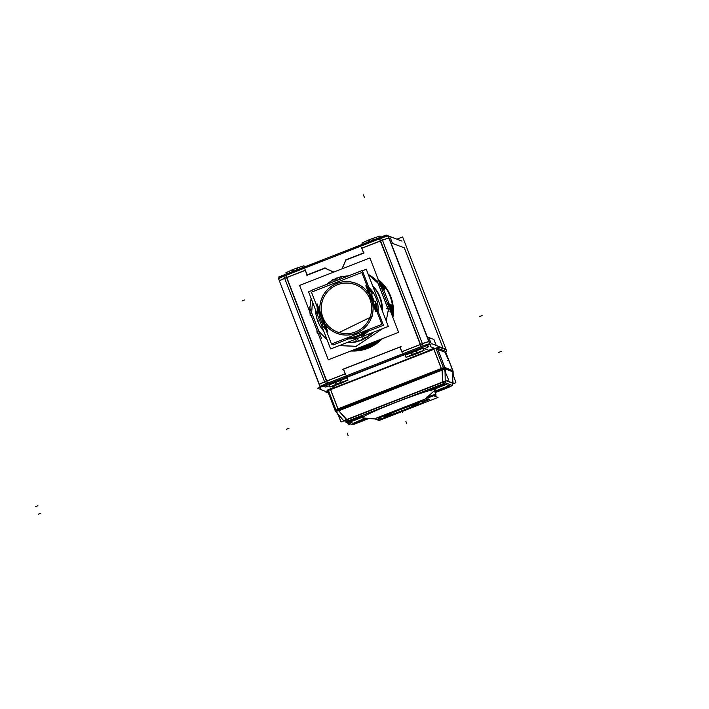 <?xml version="1.0" encoding="UTF-8"?>
<svg xmlns="http://www.w3.org/2000/svg" width="709" height="709" viewBox="0 0 709 709"><rect width="100%" height="100%" fill="white"/><g stroke="black" fill="none" stroke-linecap="round" stroke-linejoin="round"><path stroke-width="1.06" d="M420.534 344.485L401.737 351.824L399.92 347.1L343.502 369.141L399.92 347.1L401.737 351.824L420.534 344.485L380.538 240.847A8.446 0.514 -21.1 0 1 389.108 238.056L390.632 238.632L389.108 238.056L429.105 341.694L389.108 238.056A8.446 0.514 -21.1 0 0 380.538 240.847L420.534 344.485A8.446 0.514 158.9 0 1 428.874 341.694A8.446 0.514 158.9 0 0 420.534 344.485M279.417 280.906A8.446 0.514 -21.1 0 1 286.542 277.565L326.53 381.203L345.327 373.865L343.502 369.141L345.327 373.865L326.53 381.203A8.446 0.514 158.9 0 0 319.404 384.544M286.542 277.565L305.331 270.226L286.542 277.565L326.53 381.203A8.446 0.514 158.9 0 0 319.378 384.517L279.381 280.879A8.446 0.514 -21.1 0 1 286.542 277.565M361.75 248.185L380.538 240.847L361.75 248.185L363.575 252.909L345.948 259.795L342.172 268.356A6.744 6.718 110.7 0 1 341.924 268.871A6.744 6.718 110.7 0 0 342.172 268.356L345.948 259.795L363.575 252.909L361.75 248.185M422.032 347.738L323.756 386.458L325.28 387.043L329.481 385.811L325.28 387.043L323.756 386.458L328.037 384.455L422.032 347.738M436.939 347.339L437.763 347.649L436.939 347.339M424.567 348.695L428.803 350.299L434.289 348.163L428.803 350.299L424.567 348.695L428.706 346.639L427.181 346.054L428.706 346.639L424.709 348.633M327.239 390.198L334.799 387.017L332.938 386.316L334.799 387.017L327.23 390.18M431.994 349.475L331.138 388.975L431.994 349.475M347.18 377.897L329.127 384.89M335.685 382.807L336.155 382.621L335.685 382.807M423.246 348.181L405.193 355.165M411.752 353.091L412.221 352.905L411.752 353.091M404.325 247.849L442.939 347.924L404.325 247.849L392.458 243.355L390.632 238.632L392.458 243.355L404.325 247.849M444.268 350.76L437.356 348.146L444.782 367.404L452.741 370.665L448.912 360.695L452.741 370.665L444.782 367.404L437.356 348.146L444.268 350.76M442.859 381.929L443.666 383.578L442.886 381.991L346.71 419.56L338.707 410.803L337.936 408.925L441.361 368.52L433.935 349.262L441.361 368.52L337.936 408.925L330.509 389.666L433.935 349.262L330.509 389.666L338.583 410.511L442.008 370.107L442.886 381.991L346.71 419.56L347.49 421.155A3.377 3.359 110.7 0 1 344.246 420.774M335.073 410.245L327.647 390.987L328.453 390.526L327.655 390.996M447.379 356.99L448.957 360.713L447.68 360.314M447.955 358.16L445.474 351.744L448.017 358.267M335.127 410.369L335.251 410.662A3.377 1.498 -23.3 0 0 336.483 411.238A3.377 1.436 156.8 0 1 335.251 410.653L335.862 411.601A3.377 1.365 -42.4 0 0 336.713 411.787A3.377 1.365 -42.4 0 1 335.818 411.548L335.667 411.495M443.453 367.758L444.649 367.413L443.453 367.758M447.698 358.329L444.827 351.992L447.698 358.329M445.03 368.077A3.377 3.359 110.7 0 1 445.128 368.6A3.377 3.359 -80.6 0 0 445.03 368.077A3.377 3.359 110.7 0 1 445.128 368.6L445.367 372.305M362.662 416.015A7.719 0.47 -21.1 0 1 362.671 416.015A7.719 0.47 -21.1 0 0 355.546 418.283A7.719 0.47 -21.1 0 0 348.314 421.509A7.719 0.47 -21.1 0 1 355.546 418.283A7.719 0.47 -21.1 0 1 362.662 416.015M362.689 416.05A7.719 0.47 -21.1 0 1 362.308 416.351A7.719 0.47 -21.1 0 0 362.689 416.05A7.79 0.479 158.9 0 1 362.76 416.068A7.79 0.479 158.9 0 0 355.342 418.443A7.79 0.479 158.9 0 0 348.243 421.669A7.79 0.479 158.9 0 0 348.243 421.704A7.79 0.479 158.9 0 1 348.243 421.669M435.406 391.386A7.719 0.47 -21.1 0 1 441.663 388.497A7.719 0.47 -21.1 0 1 449.506 385.838A7.719 0.47 -21.1 0 0 441.228 388.665A7.719 0.47 -21.1 0 0 435.432 391.439A7.719 0.47 -21.1 0 0 435.574 391.448A7.719 0.47 -21.1 0 1 435.432 391.439A7.719 0.47 -21.1 0 1 435.406 391.43M430.567 389.551A7.719 0.47 -21.1 0 1 430.416 389.542A7.719 0.47 -21.1 0 1 430.398 389.525A7.719 0.47 -21.1 0 1 436.647 386.6A7.719 0.47 -21.1 0 1 444.499 383.941L443.745 383.658L347.561 421.226L348.314 421.509L347.561 421.226L443.745 383.658L444.499 383.941A7.719 0.47 -21.1 0 0 436.221 386.768A7.719 0.47 -21.1 0 0 430.416 389.542A7.719 0.47 -21.1 0 0 430.567 389.551M353.33 423.406A7.719 0.47 -21.1 0 1 358.364 421.049A7.719 0.47 -21.1 0 1 365.959 418.283A7.719 0.47 -21.1 0 0 358.364 421.049A7.719 0.47 -21.1 0 0 353.33 423.406L349.838 422.085L353.33 423.406M375.061 418.966L362.529 417.991A39.287 2.402 158.9 0 1 388.222 405.424A39.287 2.402 158.9 0 1 431.09 390.163A39.287 2.402 158.9 0 0 388.222 405.424A39.287 2.402 158.9 0 0 362.529 417.991A39.287 2.402 158.9 0 0 362.795 418.035L375.132 418.992M435.725 389.755L435.512 389.977A39.287 2.402 158.9 0 0 435.556 389.463A39.287 2.402 158.9 0 0 432.375 389.844A39.287 2.402 158.9 0 1 435.556 389.463L434.404 390.694L435.875 394.434A8.091 0.496 -21.1 0 0 427.633 397.084L427.412 396.517L426.401 397.563L427.633 397.084A8.091 0.496 -21.1 0 1 435.308 394.461A8.091 0.496 -21.1 0 1 433.11 395.914M367.546 418.576A7.356 0.452 -21.1 0 1 360.987 421.571A7.356 0.452 -21.1 0 1 353.853 423.876A7.356 0.452 158.9 0 1 360.057 420.969A7.356 0.452 158.9 0 1 367.51 418.54A7.356 0.452 -21.1 0 1 367.519 418.54A7.356 0.452 158.9 0 0 360.473 420.809A7.356 0.452 158.9 0 0 353.826 423.831A7.356 0.452 158.9 0 0 353.853 423.876A7.356 0.452 -21.1 0 0 360.987 421.571A7.356 0.452 -21.1 0 0 367.546 418.576A7.418 0.452 -21.1 0 1 367.608 418.585A7.418 0.452 -21.1 0 1 361.076 421.616A7.418 0.452 -21.1 0 1 353.791 423.947A7.418 0.452 -21.1 0 1 360.544 420.854A7.418 0.452 -21.1 0 1 367.608 418.585A7.418 0.452 -21.1 0 1 367.625 418.602M361.368 420.836L362.999 420.207L361.368 420.836M363.256 420.304L362.503 420.517L363.256 420.304M361.625 420.942L362.84 420.464L361.625 420.942M360.943 421.306L360.039 421.563L360.943 421.306M358.692 422.085L359.995 421.571L358.692 422.085M358.878 421.935L358.373 422.209L358.878 421.935M359.055 421.846L360.048 421.598M359.738 421.474L358.107 422.112L359.738 421.474M445.846 381.079A3.377 3.359 110.7 0 1 445.332 382.373A3.377 3.359 110.7 0 0 445.846 381.079M444.286 369.788A3.377 1.498 -3.7 0 0 444.986 369.203A3.377 1.498 -3.7 0 1 444.286 369.788M451.872 385.253A3.377 3.359 -69.3 0 0 452.661 383.241A3.377 3.359 -69.3 0 1 451.872 385.253M449.657 386.494A7.356 0.452 -21.1 0 1 443.098 389.489A7.356 0.452 -21.1 0 1 435.964 391.793A7.356 0.452 158.9 0 1 442.168 388.887A7.356 0.452 158.9 0 1 449.63 386.458A7.356 0.452 -21.1 0 1 449.639 386.467A7.356 0.452 158.9 0 0 442.584 388.727A7.356 0.452 158.9 0 0 435.938 391.749A7.356 0.452 158.9 0 0 435.964 391.793A7.356 0.452 -21.1 0 0 443.098 389.489A7.356 0.452 -21.1 0 0 449.657 386.494A7.418 0.452 -21.1 0 1 449.719 386.511A7.418 0.452 -21.1 0 1 443.187 389.542A7.418 0.452 -21.1 0 1 435.902 391.864A7.418 0.452 -21.1 0 1 442.664 388.771A7.418 0.452 -21.1 0 1 449.719 386.511A7.418 0.452 -21.1 0 1 449.736 386.52M443.479 388.762L445.11 388.124L443.479 388.762M445.367 388.222L444.614 388.435L445.367 388.222M443.737 388.86L444.96 388.381L443.737 388.86M443.054 389.223L442.15 389.48L443.054 389.223M440.812 390.003L442.115 389.498L440.812 390.003M440.998 389.861L440.484 390.127L440.998 389.861M440.652 389.915L441.166 389.764L440.652 389.915M441.849 389.401L440.227 390.03L441.849 389.401M430.975 390.003A7.418 0.452 -21.1 0 1 430.895 389.941A7.418 0.452 -21.1 0 1 437.648 386.875A7.418 0.452 -21.1 0 1 444.711 384.606A7.418 0.452 -21.1 0 0 444.649 384.597A7.356 0.452 -21.1 0 1 438.091 387.593A7.356 0.452 -21.1 0 1 430.957 389.897A7.356 0.452 158.9 0 0 430.957 389.897A7.356 0.452 158.9 0 1 437.161 386.99A7.356 0.452 158.9 0 1 444.623 384.562A7.356 0.452 -21.1 0 1 444.632 384.562A7.356 0.452 158.9 0 0 437.577 386.83A7.356 0.452 158.9 0 0 430.93 389.853M438.472 386.866L440.103 386.228L438.472 386.866M440.36 386.325L439.607 386.538L440.36 386.325M438.729 386.963L439.943 386.485L438.729 386.963M438.047 387.327L437.143 387.584L438.047 387.327M435.796 388.107L437.099 387.601L435.796 388.107M435.982 387.956L435.477 388.231L435.982 387.956M435.645 388.009L436.159 387.867L435.645 388.009M436.841 387.495L435.211 388.133L436.841 387.495M425.001 399.078L434.404 390.694L425.001 399.078M378.305 419.223A25.294 1.542 -21.1 0 0 401.976 411.459A25.294 1.542 -21.1 0 0 424.806 401.285L429.565 399.424L428.528 399.034L423.769 400.895L428.528 399.034L429.565 399.424L424.833 401.276A25.294 1.542 -21.1 0 1 400.771 411.929A25.294 1.542 -21.1 0 1 377.959 419.187A25.294 1.542 158.9 0 1 396.482 410.307A25.294 1.542 158.9 0 1 423.769 400.895A25.294 1.542 158.9 0 0 396.482 410.307A25.294 1.542 158.9 0 0 377.959 419.187A25.294 1.542 -21.1 0 0 378.127 419.223M384.668 416.537A18.044 1.099 158.9 0 0 384.703 416.555A18.044 1.099 158.9 0 1 399.929 409.421A18.044 1.099 158.9 0 1 418.239 403.456A18.044 1.099 -21.1 0 1 418.301 403.518A18.044 1.099 -21.1 0 0 418.239 403.456A18.044 1.099 158.9 0 0 400.496 409.199A18.044 1.099 158.9 0 0 384.632 416.502M418.301 403.563A18.044 1.099 -21.1 0 1 417.592 404.148A18.044 1.099 -21.1 0 0 418.301 403.563M385.59 416.502A18.044 1.099 -21.1 0 1 384.703 416.555A18.044 1.099 -21.1 0 0 385.59 416.502M417.433 403.988A17.202 1.046 158.9 0 1 401.843 410.981A17.202 1.046 158.9 0 1 385.599 416.272A17.202 1.046 158.9 0 0 401.843 410.981A17.202 1.046 158.9 0 0 417.433 403.988A17.202 1.046 -21.1 0 1 417.61 404.059A17.202 1.046 -21.1 0 1 401.985 411.211A17.202 1.046 -21.1 0 1 385.519 416.449A17.202 1.046 -21.1 0 1 401.143 409.288A17.202 1.046 -21.1 0 1 417.61 404.05M417.512 403.811A17.202 1.046 158.9 0 0 417.45 403.758A17.202 1.046 158.9 0 0 415.031 404.192A17.202 1.046 158.9 0 1 417.45 403.758M385.483 416.254A17.202 1.046 158.9 0 1 387.513 414.809A17.202 1.046 158.9 0 0 385.421 416.201M387.619 415.35A14.836 0.904 158.9 0 1 388.913 414.419A14.836 0.904 158.9 0 0 387.681 415.394A14.836 0.904 158.9 0 0 402.1 410.733A14.836 0.904 158.9 0 0 415.314 404.688A14.836 0.904 158.9 0 1 402.1 410.733A14.836 0.904 158.9 0 1 387.681 415.394A14.836 0.904 158.9 0 1 387.637 415.368A14.836 0.904 -21.1 0 1 390.012 413.905M415.314 404.662A14.836 0.904 158.9 0 0 415.261 404.617A14.836 0.904 158.9 0 0 413.728 404.839A14.836 0.904 158.9 0 1 415.261 404.617A14.836 0.904 158.9 0 1 415.314 404.671M348.863 422.077A7.418 0.452 -21.1 0 1 348.784 422.023A7.418 0.452 -21.1 0 1 355.537 418.957A7.418 0.452 -21.1 0 1 362.6 416.688A7.418 0.452 -21.1 0 0 362.538 416.67A7.356 0.452 -21.1 0 1 355.971 419.675A7.356 0.452 -21.1 0 1 348.837 421.979A7.356 0.452 158.9 0 0 348.837 421.979A7.356 0.452 158.9 0 1 355.041 419.072A7.356 0.452 158.9 0 1 362.503 416.644A7.356 0.452 -21.1 0 1 362.512 416.644A7.356 0.452 158.9 0 0 355.457 418.913A7.356 0.452 158.9 0 0 348.81 421.926M356.352 418.939L357.983 418.31L356.352 418.939M358.24 418.407L357.487 418.62L358.24 418.407M356.618 419.037L357.832 418.567L356.618 419.037M355.927 419.409L355.032 419.666L355.927 419.409M353.685 420.189L354.987 419.675L353.685 420.189M353.871 420.038L353.357 420.313L353.871 420.038M353.525 420.091L354.039 419.95L353.525 420.091M354.73 419.577L353.1 420.215L354.73 419.577M436.177 345.363L433.899 339.478L428.803 337.546L430.629 342.27L429.105 341.694L430.629 342.27L428.803 337.546L433.899 339.478L436.177 345.363L433.846 339.319M349.759 249.391L350.281 249.595L348.225 251.083L349.971 249.71L354.996 247.751L355.2 248.354L354.987 247.751L360.81 245.154L361.005 246.094L360.81 245.154L379.599 237.816L387.256 236.159L384.553 236.106L379.448 237.869M315.523 263.19L317.862 262.942L316.046 262.959L311.029 264.927L310.879 265.671L311.029 264.927L322.781 260.336A8.446 0.576 -111.3 0 1 322.843 260.345L316.763 262.72M352.178 373.572L353.117 374.441L352.178 373.572M397.137 357.239L396.969 356.078L397.137 357.239M327.053 339.682L318.873 331.387L312.12 313.874L318.873 331.387L327.053 339.682L318.625 331.041M339.194 345.611L356.015 346.355L382.55 328.675L356.015 346.355L339.194 345.611L356.432 346.276M386.21 320.955L388.319 309.868L386.21 320.955M377.321 281.198L387.947 308.743L377.321 281.198M368.263 274.436A39.793 39.624 110.7 0 1 377.215 281.101A39.793 39.624 110.7 0 0 368.263 274.436A39.793 39.624 110.7 0 1 377.569 281.446M360.314 271.255L317.871 287.827L360.314 271.255M312.421 301.759L311.871 309.984L312.421 301.759M347.02 342.553A33.217 33.084 -69.3 0 0 356.6 341.791A33.217 33.084 -69.3 0 1 347.02 342.553M360.314 340.701A33.217 33.084 -69.3 0 0 362.459 339.85A33.217 33.084 -69.3 0 1 361.244 340.355L360.651 340.134L361.244 340.355A33.217 33.084 -69.3 0 1 360.314 340.701M364.789 338.725A33.217 33.084 -69.3 0 0 373.209 332.326A33.217 33.084 -69.3 0 1 364.789 338.725M382.364 310.976A33.217 33.084 -69.3 0 0 372.659 285.824A33.217 33.084 -69.3 0 1 382.364 310.976M379.288 281.438L378.783 280.968L379.288 281.438M379.652 281.57L378.677 280.693L379.652 281.57M383.631 289.564L389.214 303.984L383.631 289.564L385.412 288.226L378.633 280.578L385.377 288.217L383.365 289.467M392.166 312.979L391.536 304.923M352.089 350.503L379.643 339.735L352.169 350.468M352.205 350.459L379.528 339.779L352.205 350.459M391.944 315.071L392.13 312.961L391.944 315.071A39.793 39.624 110.7 0 0 392.192 310.622M352.55 350.317L378.65 340.125L352.55 350.317M391.652 314.317L391.767 312.829L391.652 314.317A39.793 39.624 110.7 0 0 391.838 310.489M352.94 350.175L377.737 340.48L352.94 350.175M391.35 313.538L391.412 312.687L391.35 313.538M376.887 340.816L353.312 350.024M353.357 350.007L376.78 340.861L353.357 350.007M391.049 312.731L391.049 312.731A39.793 39.624 110.7 0 0 391.129 310.214M353.835 349.821L375.779 341.251L353.835 349.821M354.367 349.617L374.715 341.667L354.367 349.617M354.97 349.377L373.581 342.11L354.97 349.377M358.657 348.553L372.349 342.589L358.657 348.553L355.67 349.103L358.657 348.553M356.512 348.775L370.975 343.121L356.512 348.775M357.558 348.367L369.398 343.741L357.558 348.367M371.924 332.822A33.217 33.084 110.7 0 1 364.63 338.282L363.62 336.066L364.63 338.264L361.041 340.285L356.485 341.463L361.041 340.285L364.63 338.282A33.217 33.084 110.7 0 0 371.924 332.822A33.217 33.084 110.7 0 1 358.692 340.834L359.277 341.056M340.967 276.953A33.217 33.084 110.7 0 1 348.137 276.005A33.217 33.084 110.7 0 0 340.967 276.953L341.472 278.61L340.967 276.953M372.899 286.454A33.217 33.084 110.7 0 1 381.823 309.585A33.217 33.084 110.7 0 0 372.899 286.454M337.165 278.407L334.604 279.47L337.165 278.407M347.445 342.385A33.217 33.084 110.7 0 0 356.326 341.499A33.217 33.084 110.7 0 1 347.445 342.385A33.217 33.084 110.7 0 0 362.565 339.319L363.159 339.54M323.694 330.997A33.217 33.084 110.7 0 1 315.638 310.117A33.217 33.084 110.7 0 0 323.703 331.014A33.217 33.084 110.7 0 1 315.638 310.117M326.902 284.3A33.217 33.084 110.7 0 1 332.618 280.241A33.217 33.084 110.7 0 0 326.902 284.3A33.217 33.084 110.7 0 1 338.742 277.565L339.079 277.698M318.926 312.846A29.849 29.725 -69.3 0 0 322.701 324.11A29.849 29.725 -69.3 0 1 318.926 312.846M348.509 338.929A29.849 29.725 -69.3 0 0 354.97 338.184A29.849 29.725 -69.3 0 1 348.509 338.929M354.73 337.537L356.538 341.578M362.813 334.205L364.665 338.344A33.288 33.146 -69.3 0 0 372.092 332.76M363.123 334.994A29.849 29.725 -69.3 0 0 368.396 331.156A29.849 29.725 -69.3 0 1 363.123 334.994M378.083 311.402A29.849 29.725 -69.3 0 0 368.777 287.269A29.849 29.725 -69.3 0 1 378.083 311.402M333.327 281.792L332.867 280.268L333.327 281.792M356.423 341.313L355.475 339.248L356.423 341.313M370.577 294.847L373.333 301.981L370.577 294.847M369.034 294.022L372.721 303.576L369.034 294.022M324.952 324.252A26.782 26.667 -69.3 0 0 372.739 303.691A26.782 26.667 -69.3 0 1 324.952 324.252L319.919 311.198A26.782 26.667 -69.3 0 1 368.972 293.925A26.782 26.667 -69.3 0 0 319.919 311.198L324.952 324.252M322.95 317.526A25.294 25.187 -69.3 0 0 355.546 331.901A25.294 25.187 -69.3 0 0 369.956 299.163A25.294 25.187 -69.3 0 0 337.369 284.788A25.294 25.187 -69.3 0 0 322.95 317.526A25.294 25.187 -69.3 0 0 355.546 331.901A25.294 25.187 -69.3 0 0 369.956 299.163A25.294 25.187 -69.3 0 0 337.369 284.788A25.294 25.187 -69.3 0 0 322.95 317.526M330.598 284.69L343.493 279.656L330.598 284.69M366.101 330.518L363.708 332.424L366.101 330.518L347.038 337.963M366.854 330.217L346.807 338.051L366.854 330.217M366.987 330.164L363.62 332.875L366.987 330.164L346.683 338.104M367.705 329.889L346.488 338.175L367.705 329.889M367.838 329.836L363.983 333.017L367.838 329.836L346.364 338.22M346.196 338.29L368.529 329.57L346.196 338.29M368.653 329.517L364.346 333.15L368.653 329.517L346.089 338.335M423.211 345.824L381.619 238.038L283.866 276.226L325.458 384.012L423.211 345.824M422.085 347.499L421.571 346.462M420.685 344.317L401.516 351.797M402.916 354.987L402.402 353.951M321.115 389.56L317.712 388.275L431.79 343.705L446.041 349.431M396.934 239.155L402.632 236.93L446.741 351.247M328.267 392.919L325.032 391.696L439.119 347.126L446.599 349.962M447.494 357.309L445.039 351.912M448.194 358.462L446.75 354.739M327.655 390.96L335.251 410.892M343.289 420.224L335.525 411.326M335.844 411.583L335.694 411.521A3.377 3.359 110.7 0 1 335.047 410.449L335.18 410.502M346.94 419.684L338.618 410.573M344.955 420.712A3.377 1.365 137.6 0 1 344.361 420.721M336.633 411.601A3.377 1.365 137.6 0 1 335.703 411.424L335.862 411.601M448.673 379.971L443.985 369.088L336.421 411.105L341.109 421.997L448.673 379.971M336.491 411.273A3.377 1.498 156.7 0 1 335.268 410.697A3.377 1.498 156.7 0 1 335.26 410.679L335.658 411.38M336.341 410.91A3.377 1.498 156.7 0 1 335.277 410.564A3.377 1.498 -23.3 0 0 336.358 410.945A3.377 1.498 -23.3 0 1 335.268 410.573M338.184 409.27L330.456 389.241L327.496 390.606L335.233 410.617A3.377 1.498 -23.3 0 0 336.483 411.238M336.039 410.165L335.224 410.635M435.849 348.066L443.577 368.095L336.013 410.121L328.285 390.092L434.963 348.42M336.527 411.353L444.091 369.327L443.417 367.67L335.853 409.696L336.527 411.353M444.818 367.847A3.377 1.507 158.7 0 1 443.958 369.026M444.809 367.794L443.604 368.139M441.415 368.946L433.686 348.917M445.571 351.699L453.069 371.117L444.889 368.024L437.356 347.809M452.883 370.683L444.738 367.599A3.377 3.359 -69.3 0 1 444.977 368.831L453.122 371.915M453.113 371.64A3.377 3.359 -69.3 0 0 453.024 371.099M452.989 371.755A3.377 1.702 -178.5 0 0 452.962 371.543A3.377 3.35 -60.8 0 0 452.865 371.046A3.377 3.359 110.7 0 1 452.954 371.578L452.661 382.922M350.609 423.858L348.358 424.744L347.685 422.75M452.688 383.986L455.922 382.718L452.927 373.909M448.912 360.695L452.714 370.585M449.222 361.165L448.496 359.658M447.778 358.249L448.522 359.702M447.858 358.444L444.915 351.965M452.439 385.466L450.038 386.405L450.516 386.219L449.878 385.98L450.516 386.219L450.038 386.405M435.822 391.953L435.034 392.263M353.711 424.035L352.408 424.54M452.457 385.466L452.351 384.819M353.623 423.459L349.918 422.059M348.615 421.563L347.507 421.146L338.565 410.476M353.853 424.088L352.55 424.594L345.505 421.926L445.536 382.851L452.581 385.519L450.18 386.458M435.069 392.361L435.964 392.006M366.163 418.301A7.79 0.479 158.9 0 0 358.187 421.199A7.79 0.479 158.9 0 0 353.25 423.565A7.79 0.479 158.9 0 0 353.259 423.601A7.79 0.479 158.9 0 0 353.259 423.601M357.894 422.794L354.225 424.23L352.922 423.734L367.138 418.186L368.441 418.682L364.621 420.171M360.456 421.137L359.738 421.527M361.404 420.871L360.411 421.155M363.052 420.224L361.342 420.898M363.292 420.331L362.299 420.614L363.026 420.233M361.599 420.995L363.309 420.322M360.943 421.35L361.661 420.969M359.986 421.616L360.978 421.341M359.791 421.5L359.091 421.873M345.646 421.979L445.669 382.904L444.782 381.176L344.76 420.251L345.646 421.979M443.595 383.604L442.797 381.956M442.026 370.178L442.806 382.231M444.206 369.593A3.377 1.498 -3.7 0 0 444.986 368.955M444.995 381.646A3.377 1.498 -3.7 0 0 445.669 381.15M444.047 369.221A3.377 1.436 -23.2 0 0 444.897 368.095A3.377 1.498 156.7 0 1 444.064 369.265A3.377 1.453 -23.2 0 0 444.897 368.095A3.377 1.498 156.7 0 1 444.064 369.265M443.923 368.937A3.377 1.498 -23.3 0 0 444.756 367.803A3.377 1.498 156.7 0 1 443.94 368.972A3.377 1.498 156.7 0 0 444.782 367.794A3.377 1.498 156.7 0 1 443.94 368.972M444.082 369.3A3.377 1.498 -23.3 0 0 444.906 368.166M453.184 374.653L453.122 371.64L444.977 368.556L445.208 380.405M453.352 383.489L446.404 380.857M445.686 381.141A3.377 3.359 -69.3 0 1 443.533 383.631L450.578 386.299M452.005 385.306A3.377 3.359 -69.3 0 0 452.794 383.277M449.905 385.9A7.79 0.479 158.9 0 0 449.887 385.882A7.79 0.479 158.9 0 0 442.46 388.266A7.79 0.479 158.9 0 0 435.361 391.483A7.79 0.479 158.9 0 0 435.37 391.528A7.79 0.479 158.9 0 1 435.361 391.519M440.014 390.721L436.345 392.148L435.042 391.66L449.249 386.104L450.552 386.6L446.741 388.089M443.524 388.798L441.849 389.445M443.719 388.913L445.42 388.248L443.462 388.816M443.054 389.276L443.772 388.887M442.106 389.542L443.098 389.259M441.911 389.418L440.2 390.092L442.168 389.516M430.354 389.622A7.79 0.479 158.9 0 0 430.363 389.631A7.79 0.479 158.9 0 1 430.354 389.587A7.79 0.479 158.9 0 1 437.453 386.37A7.79 0.479 158.9 0 1 444.88 383.986A7.79 0.479 158.9 0 0 444.809 383.968M430.895 389.968A7.418 0.452 -21.1 0 0 438.18 387.646A7.418 0.452 -21.1 0 0 444.711 384.606A7.418 0.452 -21.1 0 1 444.729 384.624M434.998 388.824L431.338 390.251L430.026 389.755L444.242 384.207L445.544 384.703L441.725 386.192M438.508 386.892L436.841 387.548M440.156 386.254L438.446 386.919M440.395 386.361L439.412 386.644L440.129 386.254M438.703 387.017L440.413 386.352M438.047 387.38L438.765 386.99M437.099 387.646L438.082 387.362M435.45 388.293L437.161 387.619M436.186 387.894L435.468 388.284M436.895 387.522L436.195 387.903M435.698 389.569L434.493 390.854M424.585 401.019A25.019 1.524 -21.1 0 1 424.735 401.383A25.019 1.524 -21.1 0 1 402.065 411.557A25.019 1.524 -21.1 0 1 378.438 419.241A25.019 1.524 -21.1 0 1 378.438 419.241A25.019 1.524 -21.1 0 1 399.424 409.306A25.019 1.524 -21.1 0 1 424.851 401.117M426.384 397.616L427.687 397.111L427.43 396.464M435.548 396.473L435.893 394.496A8.091 0.496 158.9 0 0 435.902 394.505A8.091 0.496 158.9 0 0 427.19 397.341M362.388 417.885L374.831 418.877M397.368 413.338L379.076 420.481L374.582 418.78L433.58 395.728L438.073 397.43L409.784 408.481M427.704 396.987L428.068 397.891M435.849 394.372A8.091 0.496 158.9 0 0 427.137 397.208M424.691 401.338L429.654 399.389M417.264 404.449A18.044 1.099 158.9 0 0 418.337 403.598A18.044 1.099 158.9 0 0 401.064 409.084A18.044 1.099 158.9 0 0 384.668 416.591A18.044 1.099 158.9 0 0 386.033 416.502M416.564 402.934L419.622 404.086L412.532 406.86M413.648 404.068L385.953 414.889M383.312 415.917L386.37 417.078L392.91 414.526M387.796 415.447A14.836 0.904 -21.1 0 1 387.637 415.385A14.836 0.904 -21.1 0 0 401.843 410.874A14.836 0.904 -21.1 0 0 415.323 404.706A14.836 0.904 -21.1 0 0 412.576 405.202M348.784 422.05A7.418 0.452 -21.1 0 0 356.06 419.719A7.418 0.452 -21.1 0 0 362.6 416.688A7.418 0.452 -21.1 0 1 362.618 416.706M352.887 420.898L349.218 422.334L347.915 421.837L362.122 416.289L363.433 416.777L359.614 418.275M355.448 419.241L354.73 419.631M356.397 418.975L355.404 419.258M358.036 418.328L356.335 418.992M358.284 418.434L357.292 418.718L358.018 418.337M356.592 419.099L358.302 418.425M355.927 419.453L356.645 419.072M354.979 419.719L355.971 419.444M354.075 419.976L355.041 419.701M354.784 419.604L354.083 419.976M444.791 352.143L430.868 346.869L388.018 235.813L401.941 241.087M433.474 348.651L434.528 348.252M433.624 348.456L428.723 350.37M424.469 348.731L424.204 348.199M428.626 344.937L429.175 343.856M421.164 346.621L421.722 347.64M420.251 344.485A8.446 0.514 -21.1 0 1 428.839 341.587M388.328 235.991A8.446 0.514 -21.1 0 0 379.492 238.871L421.084 346.657A8.446 0.514 -21.1 0 1 429.672 343.759M380.334 241.042A8.446 0.514 -21.1 0 1 389.152 238.153M400.496 240.502L386.121 235.06L278.557 277.077L279.869 277.573M354.597 248.593L355.51 247.45L360.624 245.225L360.819 246.165M361.599 248.363L380.768 240.874M360.624 245.225L379.794 237.737L379.989 238.676M360.81 245.154L361.12 246.05M363.717 252.971L361.617 247.512M345.691 260.176L364.018 253.016M343.271 253.016A8.446 0.576 -111.3 0 1 343.245 252.342A8.446 0.576 -111.3 0 1 343.307 252.351L349.236 250.038M333.07 271.831A6.851 6.824 -69.3 0 0 333.691 272.088M342.075 268.808A6.851 6.824 -69.3 0 0 342.358 268.206M346.116 259.662L342.199 268.578M333.443 271.999L324.571 268.082M319.36 262.357A8.446 8.411 -69.3 0 0 315.133 262.924L315.656 263.119M306.9 275.331L325.227 268.17M322.817 261.009A8.446 0.576 -111.3 0 1 322.781 260.336M307.094 275.092L304.985 269.633M311.216 264.891L304.321 267.222L304.48 268.17M304.56 267.125L285.417 274.605L285.612 275.544M286.392 277.742L305.561 270.253M304.586 267.116L304.781 268.055M279.426 280.977A8.446 0.514 158.9 0 1 286.826 277.565L285.754 274.472M319.608 384.996L320.238 386.627A8.446 0.514 158.9 0 1 320.176 386.591A8.446 0.514 158.9 0 1 327.585 383.179L285.993 275.393A8.446 0.514 158.9 0 0 278.584 278.805A8.446 0.514 158.9 0 0 278.646 278.841L279.231 280.365M326.743 381.008A8.446 0.514 158.9 0 0 319.342 384.42M321.913 386.627L321.328 386.467M334.914 387.025L330.013 388.94M330.243 388.984L327.31 390.358M278.593 278.77L321.177 389.72L328.178 392.369M346.878 376.878L346.364 375.841M345.478 373.696L326.308 381.185M327.709 384.367L327.195 383.33M346.604 376.984L346.063 375.965M345.46 374.538L343.351 369.079M401.01 346.559L342.341 369.486M402.092 352.417L399.982 346.958M403.191 354.881L402.712 353.835M350.397 249.541L349.883 249.346A8.446 8.411 110.7 0 0 346.382 251.801M350.104 249.665L348.296 251.057M304.453 267.169L303.913 265.778L296.477 268.197L297.177 270.014M339.744 380.316L340.595 382.514L348.022 380.095L341.765 382.957L341.463 382.169M336.598 384.074L336.899 384.863L342.279 382.763M337.103 383.879L337.404 384.668L329.969 387.087L336.226 384.216L335.375 382.018M293.296 270.342L292.418 270.687M286.418 274.215L285.86 272.77L292.117 269.899L292.817 271.715M292.312 271.91L291.612 270.094L296.982 267.993L297.683 269.81M340.107 379.749L341.1 382.319L335.72 384.42L334.728 381.85M412.665 354.358L412.966 355.147L418.345 353.047M413.17 354.163L413.471 354.943L406.044 357.363L412.301 354.5L411.45 352.302M369.362 240.626L368.494 240.971M362.494 244.499L361.927 243.045L368.184 240.183L368.884 241.999M368.379 242.194L367.679 240.378L373.058 238.277L373.758 240.094M416.174 350.024L417.167 352.595L411.787 354.695L410.803 352.125M380.52 237.462L379.98 236.062L372.553 238.481L373.253 240.298M415.811 350.601L416.662 352.798L424.097 350.379L417.84 353.242L417.539 352.453M357.433 350.211A39.748 39.58 110.7 0 0 369.424 346.798L369.398 346.754M370.018 346.852L370.231 347.33A40.041 39.872 110.7 0 1 350.902 350.964M321.443 338.22L309.399 306.988M299.579 285.417L369.903 257.943L398.609 332.326L328.285 359.8L299.579 285.417M311.038 315.115L310.214 315.257L309.904 312.164M379.785 283.556L382.523 287.136L381.424 287.81M311.065 315.177L310.25 315.257M379.767 283.503L382.559 287.145L381.477 287.951M311.109 315.301L310.551 315.239M379.599 283.068L382.878 287.269L380.866 288.519M311.127 315.345L310.604 315.39M379.581 283.024L382.913 287.278L381.123 288.625M379.421 282.625L383.232 287.402L381.22 288.66M379.412 282.581L383.268 287.42L381.486 288.758M379.271 282.217L383.596 287.535L381.841 288.891M381.575 288.793L383.596 287.535L379.253 282.182M380.042 283.077L379.864 283.006A39.793 39.624 110.7 0 0 379.368 282.474M379.12 281.845L383.95 287.677L382.195 289.024M381.929 288.926L383.95 287.677L379.111 281.81M380.396 283.21L380.219 283.139A39.793 39.624 110.7 0 0 379.218 282.085M378.987 281.5L384.305 287.81L382.55 289.166M382.293 289.059L384.305 287.81L378.978 281.464M380.76 283.343L380.582 283.281A39.793 39.624 110.7 0 0 379.076 281.721M382.913 289.299L384.703 287.96L378.854 281.145L384.668 287.943L382.647 289.201M381.114 283.485L380.937 283.414A39.793 39.624 110.7 0 0 378.952 281.384M378.748 280.879L385.022 288.076L383.002 289.334M381.469 283.618L381.291 283.547A39.793 39.624 110.7 0 0 378.828 281.074M378.739 280.853L385.058 288.093L383.268 289.432M381.823 283.751L381.646 283.689A39.793 39.624 110.7 0 0 378.721 280.791M378.544 280.339L385.731 288.35L383.72 289.609M378.393 279.94A40.05 39.881 110.7 0 1 392.369 316.17M380.742 339.31A40.05 39.881 110.7 0 1 364.878 348.899L364.772 348.58M365.427 348.713L365.56 349.156A40.05 39.881 110.7 0 0 382.284 338.707M378.225 279.514A40.05 39.881 110.7 0 1 392.892 317.517M380.963 282.288L378.907 281.269M392.697 312.696L392.919 313.263L390.96 312.518M377.011 280.569L389.064 311.8M311.933 310.932L309.523 310.985L311.1 298.356M315.283 288.838L360.482 271.184M368.237 274.374L382.178 286.977L381.345 287.597M391.873 304.897L392.006 315.239M379.723 339.708L352.063 350.512M392.086 315.425A39.793 39.624 110.7 0 0 392.378 310.693L392.245 310.639M379.838 339.664A39.793 39.624 110.7 0 1 364.027 348.81M379.412 339.833A39.793 39.624 110.7 0 1 352.293 350.423M391.146 304.826L391.722 314.486M391.793 314.681A39.793 39.624 110.7 0 0 392.015 310.551L391.882 310.507M378.969 340.001A39.793 39.624 110.7 0 1 363.664 348.677M378.526 340.178A39.793 39.624 110.7 0 1 352.648 350.281M391.226 305.127L391.687 314.406M391.501 313.91A39.793 39.624 110.7 0 0 391.66 310.418L391.563 310.382M378.065 340.355A39.793 39.624 110.7 0 1 363.54 348.474M391.483 310.347A39.793 39.624 110.7 0 1 391.35 313.52M377.605 340.533A39.793 39.624 110.7 0 1 353.038 350.131M390.819 304.648L391.395 313.635M377.862 340.435L352.816 350.219M390.765 304.498L391.111 312.917M377.011 340.763L353.188 350.078M391.2 313.13A39.793 39.624 110.7 0 0 391.306 310.285L391.173 310.232M377.126 340.719A39.793 39.624 110.7 0 1 362.955 348.403M376.639 340.914A39.793 39.624 110.7 0 1 353.472 349.962M390.464 304.516L391.084 312.837M376.913 340.807L353.233 350.06M390.074 304.418L390.801 312.093M376.018 341.153L353.649 349.892M390.881 312.314A39.793 39.624 110.7 0 0 390.943 310.152L390.81 310.099M376.142 341.109A39.793 39.624 110.7 0 1 362.6 348.27M390.765 310.081A39.793 39.624 110.7 0 1 390.721 311.898M375.628 341.304A39.793 39.624 110.7 0 1 353.959 349.776M390.163 304.781L390.765 312.013M375.912 341.197L374.964 341.561M390.562 311.473A39.793 39.624 110.7 0 0 390.588 310.01L390.455 309.966M375.096 341.516A39.793 39.624 110.7 0 1 361.271 348.411M390.411 309.948A39.793 39.624 110.7 0 1 390.393 311.047M374.547 341.729A39.793 39.624 110.7 0 1 354.5 349.564M389.746 304.25L390.437 311.162M374.866 341.605L354.216 349.67M389.392 304.108L390.127 310.365M373.865 341.995L354.748 349.466M390.225 310.604A39.793 39.624 110.7 0 0 390.234 309.877L390.101 309.824M373.98 341.951A39.793 39.624 110.7 0 1 361.882 347.995M373.395 342.181A39.793 39.624 110.7 0 1 355.12 349.315M389.693 304.072L390.101 310.276M389.011 304.019L389.782 309.452M372.659 342.465L355.422 349.2M372.783 342.42A39.793 39.624 110.7 0 1 361.528 347.862M372.145 342.669A39.793 39.624 110.7 0 1 355.847 349.032M389.099 304.436L389.737 309.354M372.535 342.518L358.054 348.536M359.126 348.491L355.493 349.174M358.798 348.367L356.21 348.89M371.463 342.934A39.793 39.624 110.7 0 1 361.041 347.764M370.736 343.218A39.793 39.624 110.7 0 1 356.724 348.695M388.674 303.842L389.374 308.397M371.188 343.041L356.308 348.855M387.619 303.86L388.656 303.682L389.019 307.484M369.814 343.573L357.203 348.509M318.518 334.488L316.834 331.821M369.956 343.519A39.793 39.624 110.7 0 1 360.81 347.596M369.097 343.856A39.793 39.624 110.7 0 1 357.832 348.261M386.618 308.743L389.028 308.743M369.655 343.643L357.309 348.465M317.34 331.44L316.648 331.954M389.073 304.276L389.409 308.495M371.339 342.988L357.779 348.598M390.11 304.631L390.473 311.242M391.2 304.967L391.421 313.715M377.95 340.4L352.772 350.237M335.206 279.213L334.87 279.08A33.217 33.084 110.7 0 1 348.146 276.005M372.907 286.471A33.217 33.084 110.7 0 1 381.814 309.558M340.781 276.545L339.62 277.246M334.178 279.355L332.654 279.718M341.375 278.646L340.949 276.891A33.288 33.146 -69.3 0 1 348.305 275.943M362.396 270.741L366.252 269.234L388.319 326.415L330.624 348.961L308.557 291.771L312.013 290.424M332.787 280.011L333.23 281.827M335.224 281.048L334.497 279.195A33.288 33.146 -69.3 0 0 332.805 280.073M318.988 312.837A29.778 29.654 -69.3 0 0 322.755 324.075M348.695 338.858A29.778 29.654 -69.3 0 0 357.044 337.555M357.398 338.503L358.355 341.02A33.288 33.146 -69.3 0 1 356.521 341.525M332.592 280.188A33.288 33.146 -69.3 0 0 326.743 284.371M315.576 309.948A33.288 33.146 -69.3 0 0 323.765 331.174M347.286 342.447A33.288 33.146 -69.3 0 0 356.441 341.543M361.661 336.837L362.973 339.212A33.288 33.146 -69.3 0 0 364.612 338.37M361.173 335.942A29.778 29.654 -69.3 0 0 368.201 331.236M378.021 311.242A29.778 29.654 -69.3 0 0 368.831 287.42M339.549 279.364L339.115 277.396A33.288 33.146 -69.3 0 1 340.719 276.944M381.894 309.762A33.288 33.146 -69.3 0 0 372.837 286.276M364.754 338.672L356.627 341.844M312.527 291.753L311.916 290.158L362.29 270.475L369.345 288.749M332.539 343.626L333.062 344.964L350.14 338.29M365.791 332.175L383.445 325.28L377.153 308.991M371.516 294.368L374.37 301.768M365.835 285.798L375.867 311.783M376.036 309.266A29.565 29.441 110.7 0 0 375.274 301.582L373.226 302.007M366.03 330.545A29.565 29.441 110.7 0 1 347.1 337.936M325.83 329.419A29.565 29.441 110.7 0 1 321.948 324.66L323.552 323.499M372.376 302.185A26.72 26.614 110.7 0 1 324.181 323.038M311.455 292.17L361.838 272.486L381.859 324.359L331.475 344.042L311.455 292.17M317.455 312.057A29.459 29.335 110.7 0 0 317.597 313.103L319.404 312.758M371.587 292.888L367.838 288.031A29.459 29.335 110.7 0 1 372.234 293.996L370.488 294.891M320.158 312.616A26.729 26.614 110.7 0 1 369.717 295.281M345.248 278.965L327.664 285.833M317.145 306.908L317.322 312.066L319.892 311.8M327.726 331.511L317.083 303.922M352.843 334.542L352.967 335.189M336.917 333.629L372.145 316.418M366.314 330.429A29.512 29.388 110.7 0 1 357.726 335.791M365.871 330.607A29.512 29.388 110.7 0 1 347.25 337.874M346.985 337.98L366.225 330.465M376.062 309.337L375.557 302.858M376.337 310.063L375.584 303.027M367.2 330.084A29.512 29.388 110.7 0 1 358.08 335.933M366.739 330.261A29.512 29.388 110.7 0 1 346.896 338.016M346.63 338.122L367.111 330.119M376.39 310.188L375.867 303.009M376.656 310.888L375.947 303.16M376.771 311.189A29.512 29.388 110.7 0 0 376.833 310.409L376.692 310.356M368.042 329.756A29.512 29.388 110.7 0 1 358.435 336.066M367.608 329.924A29.512 29.388 110.7 0 1 346.559 338.149M346.32 338.237L367.953 329.791M376.701 311.003L376.231 303.142M376.958 311.676L376.311 303.292M377.073 311.96A29.512 29.388 110.7 0 0 377.188 310.551L377.055 310.498M368.857 329.437A29.512 29.388 110.7 0 1 358.657 336.261M377.002 310.471A29.512 29.388 110.7 0 1 376.913 311.561M368.432 329.605A29.512 29.388 110.7 0 1 346.267 338.264M346.045 338.344L368.76 329.472M377.002 311.783L376.603 303.355M372.154 293.863L373.058 293.358L369.203 288.386M372.065 293.703L372.748 293.242L367.359 286.782M368.193 287.632L368.006 287.562A29.512 29.388 110.7 0 0 367.457 287.039M372.012 293.606L372.695 293.225L367.368 286.826M371.906 293.437L372.393 293.109L367.475 287.083M371.755 292.595L367.492 287.127M371.622 292.383L367.599 287.42M371.711 293.101L367.617 287.464M323.534 318.997A25.32 25.214 110.7 0 1 337.351 284.761A25.32 25.214 110.7 0 1 370.497 300.651M369.354 297.683A25.32 25.214 110.7 0 1 355.546 331.918A25.32 25.214 110.7 0 1 322.391 316.028M307.157 274.95L305.331 270.226L307.157 274.95L324.784 268.064L333.31 271.822A6.744 6.718 110.7 0 0 333.842 272.034A6.744 6.718 110.7 0 1 333.31 271.822L324.784 268.064L307.157 274.95M367.838 348.084A39.793 39.624 -69.3 0 1 351.451 350.751A39.793 39.624 -69.3 0 0 381.717 338.929A39.793 39.624 -69.3 0 1 367.838 348.084L367.643 347.578M392.715 317.056A39.793 39.624 -69.3 0 0 380.928 282.191A39.793 39.624 -69.3 0 1 392.715 317.056M380.689 281.96A39.793 39.624 -69.3 0 0 379.218 280.649A39.793 39.624 -69.3 0 1 380.689 281.96M341.321 380.6L340.143 380.157L334.976 382.178M417.397 350.884L416.218 350.441L411.043 352.462M338.707 410.803L442.008 370.107L441.361 368.52L442.132 370.399L442.886 381.991L443.666 383.578M445.119 368.609L445.358 372.278L445.137 368.848L452.971 371.808L452.67 383.002L446.705 380.742L452.803 383.055M449.506 385.838L444.862 384.074L449.506 385.838M444.649 384.597A7.356 0.452 -21.1 0 1 438.091 387.593A7.356 0.452 -21.1 0 1 430.957 389.897M345.212 421.261A3.377 3.359 110.7 0 1 344.29 420.756A3.377 3.359 110.7 0 0 345.212 421.261A3.377 3.359 110.7 0 1 345.159 421.243L345.017 421.19M427.97 397.926L427.633 397.084L427.97 397.926M362.529 416.67A7.356 0.452 -21.1 0 1 355.971 419.675A7.356 0.452 -21.1 0 1 348.837 421.979M428.661 344.928A3.377 3.359 -69.3 0 0 429.193 343.856A3.377 3.359 -69.3 0 1 428.661 344.928M384.765 236.132A3.377 3.359 110.7 0 1 387.256 236.159M304.409 267.196L304.586 268.135L304.391 267.196L311.038 264.927M346.692 376.949L346.178 375.921L346.692 376.949M403.111 354.908L402.597 353.88L403.111 354.908M38.304 514.185L40.767 513.227M35.45 506.669L37.914 505.703M286.507 429.237L288.98 428.271M336.509 411.317L444.073 369.292M441.512 368.902L433.784 348.872M444.977 368.786L453.122 371.87M452.661 383.223L452.971 371.587M453.14 382.275L452.422 380.184M501.228 351.407L498.764 352.364M344.787 420.313L444.809 381.238M442.762 384.039L442.841 385.288M405.849 421.359L406.798 423.831L405.849 421.359M435.875 394.479L434.404 390.694M428.626 398.999L423.645 400.939M435.494 396.455A2.021 2.012 -69.3 0 0 435.822 394.346M401.471 410.006L402.42 412.478L401.471 410.006M363.398 194.815L364.346 197.288M379.74 238.773L421.332 346.559M404.555 247.937L392.219 243.267M392.502 243.462L390.393 238.002M403.784 355.723L403.501 354.979L403.784 355.723M242.088 300.926L244.552 299.96L242.088 300.926M345.593 259.928L363.921 252.767M346.019 259.627L342.101 268.534M333.478 271.901L324.616 267.984M315.257 262.871L315.78 263.066M306.802 275.083L325.139 267.922M347.375 377.782L347.082 377.02L347.375 377.782M307.201 275.057L305.092 269.597M348.154 435.645L347.206 433.172M327.336 383.277L285.745 275.491M482.129 315.54L479.656 316.506L482.129 315.54M396.154 348.571L347.268 367.67M345.567 374.494L343.466 369.034M401.046 346.666L342.376 369.584M341.428 382.186L341.685 382.851M336.261 384.207L336.518 384.872M412.328 354.491L412.594 355.156M417.504 352.47L417.761 353.135M430.868 342.899L428.768 337.44M365.419 347.162L363.602 346.479M366.128 347.437L365.419 347.171M367.147 347.827L366.136 347.437M336.367 277.999L337.245 280.268M319.626 320.441L317.8 321.292L319.626 320.441M320.477 319.599L319.865 319.369M452.865 371.046A3.377 3.359 110.7 0 1 452.954 371.578M445.358 372.278L445.137 368.848L452.971 371.808L452.67 383.002L446.705 380.742M345.088 421.217A3.377 3.359 110.7 0 1 344.29 420.756L345.088 421.217M321.904 386.635A3.377 3.359 110.7 0 1 321.345 386.476L320.725 386.166M343.865 420.357L345.159 421.243M285.603 274.534L304.391 267.196M435.902 394.505L434.413 390.641M343.245 252.342L354.987 247.751M285.417 274.605L280.835 276.696L279.488 278.185M320.176 386.591L278.584 278.805M346.869 377.108L348.022 380.095M328.834 384.145L329.969 387.087M404.91 354.429L406.044 357.363M422.945 347.392L424.097 350.379"/></g></svg>
